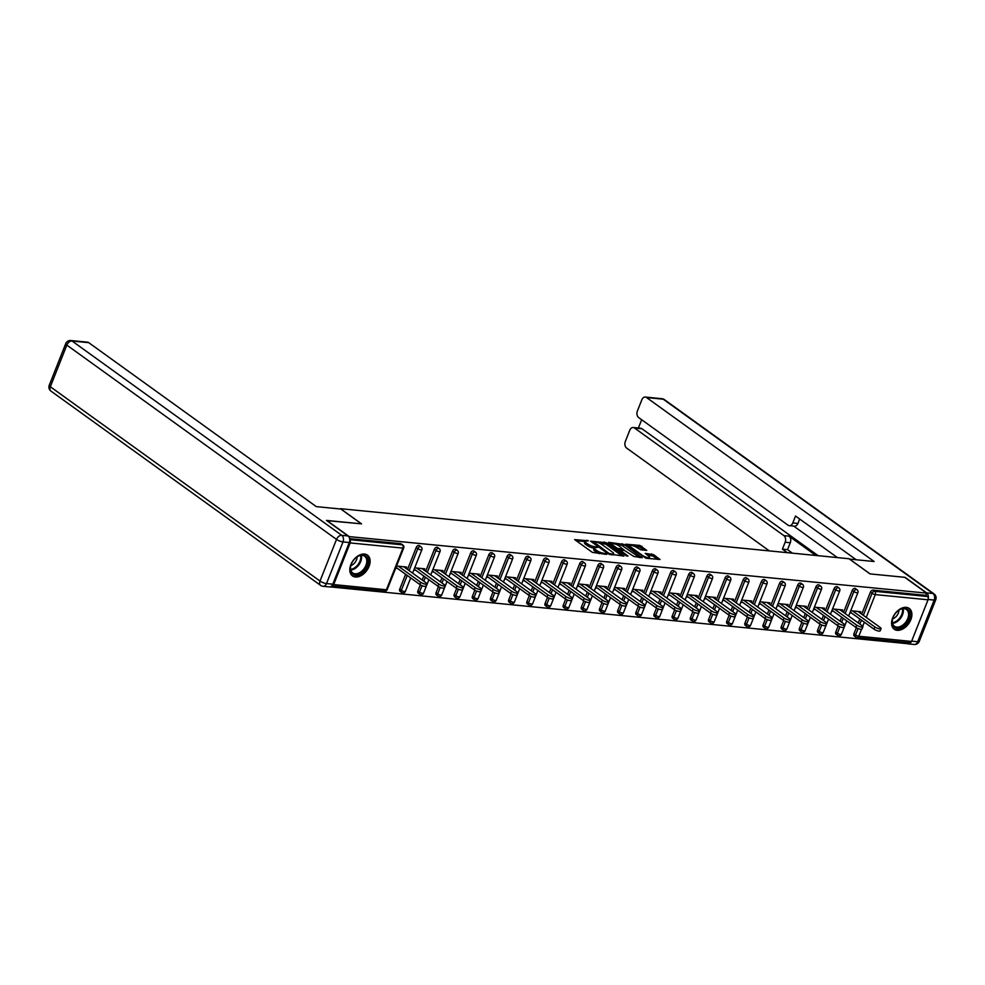 <?xml version="1.0" encoding="UTF-8"?>
<svg xmlns="http://www.w3.org/2000/svg" width="985" height="985" viewBox="0 0 985 985"><rect width="100%" height="100%" fill="white"/><g stroke="black" fill="none" stroke-linecap="round" stroke-linejoin="round"><path stroke-width="1.48" d="M588.439 540.777L574.649 539.608L592.367 552.363L606.637 554.383L603.682 553.238A5.159 1.391 21.6 0 1 596.885 550.603L595.408 549.544A5.159 1.391 21.6 0 1 594.263 548.005A5.159 1.391 21.6 0 1 595.913 547.635L597.6 547.377L594.534 546.638A5.159 1.391 21.6 0 1 587.725 544.015L586.247 542.957A5.159 1.391 21.6 0 1 585.115 541.405A5.159 1.391 21.6 0 1 586.764 541.048L588.439 540.777M906.286 607.351A12.817 8.446 125.8 0 0 893.629 615.871A12.817 8.446 125.8 0 0 894.245 629.243A12.817 8.446 125.8 0 0 897.2 630.314A12.817 8.446 125.8 0 0 909.845 621.806A12.817 8.446 125.8 0 0 909.229 608.434A12.817 8.446 125.8 0 0 906.286 607.351M364.499 554.05A12.817 8.446 125.8 0 0 351.854 562.558A12.817 8.446 125.8 0 0 352.47 575.929A12.817 8.446 125.8 0 0 355.413 577.001A12.817 8.446 125.8 0 0 368.07 568.493A12.817 8.446 125.8 0 0 367.454 555.121A12.817 8.446 125.8 0 0 364.499 554.05M646.739 550.406L639.794 545.407L625.795 544.188L645.988 558.261L659.999 559.468L653.634 554.666L645.224 553.385L648.549 556.02A4.309 1.157 21.6 0 1 649.509 557.301A4.309 1.157 21.6 0 1 646.702 557.338A4.309 1.157 21.6 0 1 642.442 555.417L630.782 547.007A4.309 1.157 21.6 0 1 629.821 545.727A4.309 1.157 21.6 0 1 632.629 545.69A4.309 1.157 21.6 0 1 636.889 547.611L640.964 549.839L646.739 550.406M326.774 520.622L361.544 523.86L340.49 508.691L848.959 558.729L870.014 573.898L904.722 577.308L926.676 593.13L348.678 536.554M326.835 520.449L348.788 536.271M606.378 542.723L590.594 541.171L608.311 553.939L623.924 556.082L606.378 542.723L605.787 544.2L598.892 542.907M608.533 542.329L624.145 544.471L642.22 557.719L633.798 556.451L624.49 550.443L620.144 550.184L627.987 556.057L626.386 555.897L608.311 542.883M331.723 585.915A2.462 1.736 -84.4 0 0 331.92 585.94A2.462 1.736 -84.4 0 0 333.656 584.573L350.155 542.92A2.462 1.736 -84.4 0 0 349.773 539.854M349.761 539.657L402.274 544.828L400.673 543.671L349.626 538.647M926.676 593.13L925.801 595.334L927.402 596.491A2.462 1.736 95.6 0 1 928.042 599.791L911.544 641.432A2.462 1.736 95.6 0 1 909.795 642.811L857.048 637.615A2.462 1.736 95.6 0 1 856.408 637.369A2.462 1.625 -54.2 0 1 855.842 637.16A2.462 1.625 -54.2 0 1 855.534 634.993L858.083 628.565M907.111 642.54L906.692 643.611L330.073 586.875M406.066 568.419L406.608 567.04L396.524 566.043M395.65 568.246L397.521 568.431M861.543 629.292L858.785 636.248A2.462 1.736 95.6 0 1 857.048 637.615A2.462 2.462 0 0 1 855.842 637.16L854.241 636.002A2.462 1.625 -54.2 0 1 853.933 633.835L856.347 627.728M858.243 622.951L859.819 618.962M861.727 614.16L870.42 592.182A2.462 1.625 -54.2 0 1 873.042 590.15L874.655 591.308L927.402 596.491M925.801 595.334L873.042 590.15M400.673 543.671A2.462 1.625 -54.2 0 1 401.24 543.88L402.84 545.025A2.462 1.625 -54.2 0 0 402.274 544.828A2.462 1.736 -84.4 0 1 402.914 548.116L350.155 542.92M852.259 590.397A2.462 1.625 -54.2 0 1 854.882 588.365A2.462 1.625 -54.2 0 1 855.448 588.574L857.048 589.719A2.462 1.625 -54.2 0 0 856.482 589.523A2.462 1.625 125.8 0 0 853.86 591.554L852.259 590.397L843.554 612.375M838.247 635.584A2.462 1.625 -54.2 0 1 837.681 635.374L836.068 634.217A2.462 1.625 -54.2 0 1 835.76 632.05L838.186 625.943M840.07 621.166L841.658 617.176M834.086 588.611A2.462 1.625 -54.2 0 1 836.708 586.567A2.462 1.625 -54.2 0 1 837.275 586.777L838.875 587.934A2.462 1.625 -54.2 0 0 838.309 587.725A2.462 1.625 125.8 0 0 835.686 589.769L834.086 588.611L825.393 610.589M820.074 633.798A2.462 1.625 -54.2 0 1 819.508 633.589L817.907 632.432A2.462 1.625 -54.2 0 1 817.599 630.265L820.012 624.145M821.909 619.38L823.485 615.391M815.925 586.826A2.462 1.625 -54.2 0 1 818.535 584.782A2.462 1.625 -54.2 0 1 819.114 584.991L820.714 586.149A2.462 1.625 -54.2 0 0 820.148 585.94A2.462 1.625 125.8 0 0 817.525 587.971L815.925 586.826L807.22 608.792M801.901 632.013A2.462 1.625 -54.2 0 1 801.334 631.804L799.734 630.646A2.462 1.625 -54.2 0 1 799.426 628.467L801.852 622.36M803.735 617.595L805.324 613.593M797.751 585.028A2.462 1.625 -54.2 0 1 800.374 582.997A2.462 1.625 -54.2 0 1 800.94 583.206L802.541 584.364A2.462 1.625 -54.2 0 0 801.975 584.154A2.462 1.625 125.8 0 0 799.352 586.186L797.751 585.028L789.047 607.006M783.74 630.215A2.462 1.625 -54.2 0 1 783.173 630.006L781.573 628.861A2.462 1.625 -54.2 0 1 781.265 626.682L783.678 620.575M785.574 615.797L787.15 611.808M779.578 583.243A2.462 1.625 -54.2 0 1 782.201 581.212A2.462 1.625 -54.2 0 1 782.767 581.421L784.38 582.578A2.462 1.625 -54.2 0 0 783.814 582.369A2.462 1.625 125.8 0 0 781.191 584.4L779.578 583.243L770.886 605.221M765.567 628.43A2.462 1.625 -54.2 0 1 765 628.221L763.4 627.063A2.462 1.625 -54.2 0 1 763.092 624.896L765.517 618.789M767.401 614.012L768.977 610.023M761.417 581.458A2.462 1.625 -54.2 0 1 764.04 579.426A2.462 1.625 -54.2 0 1 764.606 579.636L766.207 580.781A2.462 1.625 -54.2 0 0 765.64 580.584A2.462 1.625 125.8 0 0 763.018 582.615L761.417 581.458L752.712 603.436M747.406 626.645A2.462 1.625 -54.2 0 1 746.839 626.435L745.226 625.278A2.462 1.625 -54.2 0 1 744.931 623.111L747.344 617.004M749.228 612.227L750.816 608.237M743.244 579.673A2.462 1.625 -54.2 0 1 745.867 577.629A2.462 1.625 -54.2 0 1 746.433 577.838L748.034 578.995A2.462 1.625 -54.2 0 0 747.467 578.786A2.462 1.625 125.8 0 0 744.857 580.83L743.244 579.673L734.551 601.65M729.232 624.859A2.462 1.625 -54.2 0 1 728.666 624.65L727.065 623.493A2.462 1.625 -54.2 0 1 726.758 621.326L729.171 615.219M731.067 610.441L732.643 606.452M725.083 577.887A2.462 1.625 -54.2 0 1 727.706 575.843A2.462 1.625 -54.2 0 1 728.272 576.053L729.873 577.21A2.462 1.625 -54.2 0 0 729.306 577.001A2.462 1.625 125.8 0 0 726.684 579.032L725.083 577.887L716.378 599.853M711.071 623.074A2.462 1.625 -54.2 0 1 710.493 622.865L708.892 621.707A2.462 1.625 -54.2 0 1 708.584 619.528L711.01 613.421M712.894 608.656L714.482 604.655M706.91 576.09A2.462 1.625 -54.2 0 1 709.532 574.058A2.462 1.625 -54.2 0 1 710.099 574.267L711.699 575.425A2.462 1.625 -54.2 0 0 711.133 575.215A2.462 1.625 125.8 0 0 708.511 577.247L706.91 576.09L698.205 598.067M692.898 621.276A2.462 1.625 -54.2 0 1 692.332 621.067L690.731 619.922A2.462 1.625 -54.2 0 1 690.423 617.743L692.837 611.636M694.733 606.871L696.309 602.869M688.749 574.304A2.462 1.625 -54.2 0 1 691.359 572.273A2.462 1.625 -54.2 0 1 691.926 572.482L693.538 573.639A2.462 1.625 -54.2 0 0 692.972 573.43A2.462 1.625 125.8 0 0 690.35 575.462L688.749 574.304L680.044 596.282M674.725 619.491A2.462 1.625 -54.2 0 1 674.159 619.282L672.558 618.124A2.462 1.625 -54.2 0 1 672.25 615.957L674.676 609.85M676.56 605.073L678.136 601.084M670.576 572.519A2.462 1.625 -54.2 0 1 673.198 570.487A2.462 1.625 -54.2 0 1 673.765 570.697L675.365 571.842A2.462 1.625 -54.2 0 0 674.799 571.645A2.462 1.625 125.8 0 0 672.176 573.676L670.576 572.519L661.871 594.497M656.564 617.706A2.462 1.625 -54.2 0 1 655.998 617.496L654.385 616.339A2.462 1.625 -54.2 0 1 654.089 614.172L656.503 608.065M658.399 603.288L659.975 599.299M652.402 570.734A2.462 1.625 -54.2 0 1 655.025 568.69A2.462 1.625 -54.2 0 1 655.591 568.899L657.204 570.056A2.462 1.625 -54.2 0 0 656.638 569.847A2.462 1.625 125.8 0 0 654.015 571.891L652.402 570.734L643.71 592.711M638.391 615.92A2.462 1.625 -54.2 0 1 637.824 615.711L636.224 614.554A2.462 1.625 -54.2 0 1 635.916 612.387L638.329 606.28M640.225 601.503L641.801 597.513M634.241 568.948A2.462 1.625 -54.2 0 1 636.864 566.904A2.462 1.625 -54.2 0 1 637.43 567.114L639.031 568.271A2.462 1.625 -54.2 0 0 638.465 568.062A2.462 1.625 125.8 0 0 635.842 570.093L634.241 568.948L625.537 590.926M620.23 614.135A2.462 1.625 -54.2 0 1 619.663 613.926L618.051 612.769A2.462 1.625 -54.2 0 1 617.743 610.589L620.168 604.482M622.052 599.717L623.64 595.716M616.068 567.151A2.462 1.625 -54.2 0 1 618.691 565.119A2.462 1.625 -54.2 0 1 619.257 565.328L620.858 566.486A2.462 1.625 -54.2 0 0 620.291 566.277A2.462 1.625 125.8 0 0 617.681 568.308L616.068 567.151L607.376 589.129M602.057 612.338A2.462 1.625 -54.2 0 1 601.49 612.128L599.89 610.983A2.462 1.625 -54.2 0 1 599.582 608.804L601.995 602.697M603.891 597.932L605.467 593.93M597.907 565.365A2.462 1.625 -54.2 0 1 600.53 563.334A2.462 1.625 -54.2 0 1 601.096 563.543L602.697 564.7A2.462 1.625 -54.2 0 0 602.13 564.491A2.462 1.625 125.8 0 0 599.508 566.523L597.907 565.365L589.202 587.343M583.883 610.552A2.462 1.625 -54.2 0 1 583.317 610.343L581.716 609.186A2.462 1.625 -54.2 0 1 581.409 607.019L583.834 600.912M585.718 596.134L587.306 592.145M579.734 563.58A2.462 1.625 -54.2 0 1 582.357 561.548A2.462 1.625 -54.2 0 1 582.923 561.758L584.524 562.903A2.462 1.625 -54.2 0 0 583.957 562.706A2.462 1.625 125.8 0 0 581.335 564.737L579.734 563.58L571.029 585.558M565.722 608.767A2.462 1.625 -54.2 0 1 565.156 608.558L563.555 607.4A2.462 1.625 -54.2 0 1 563.248 605.233L565.661 599.126M567.557 594.349L569.133 590.36M561.561 561.795A2.462 1.625 -54.2 0 1 564.183 559.751A2.462 1.625 -54.2 0 1 564.75 559.96L566.363 561.118A2.462 1.625 -54.2 0 0 565.796 560.908A2.462 1.625 125.8 0 0 563.174 562.952L561.561 561.795L552.868 583.773M547.549 606.982A2.462 1.625 -54.2 0 1 546.983 606.772L545.382 605.615A2.462 1.625 -54.2 0 1 545.074 603.448L547.5 597.341M549.384 592.564L550.96 588.574M543.4 560.009A2.462 1.625 -54.2 0 1 546.022 557.966A2.462 1.625 -54.2 0 1 546.589 558.175L548.189 559.332A2.462 1.625 -54.2 0 0 547.623 559.123A2.462 1.625 125.8 0 0 545 561.154L543.4 560.009L534.695 581.987M529.388 605.196A2.462 1.625 -54.2 0 1 528.822 604.987L527.209 603.83A2.462 1.625 -54.2 0 1 526.913 601.65L529.327 595.543M531.211 590.778L532.799 586.777M525.227 558.212A2.462 1.625 -54.2 0 1 527.849 556.18A2.462 1.625 -54.2 0 1 528.416 556.39L530.029 557.547A2.462 1.625 -54.2 0 0 529.45 557.338A2.462 1.625 125.8 0 0 526.84 559.369L525.227 558.212L516.534 580.19M511.215 603.399A2.462 1.625 -54.2 0 1 510.649 603.202L509.048 602.044A2.462 1.625 -54.2 0 1 508.74 599.865L511.153 593.758M513.05 588.993L514.626 584.991M507.066 556.427A2.462 1.625 -54.2 0 1 509.688 554.395A2.462 1.625 -54.2 0 1 510.255 554.604L511.855 555.762A2.462 1.625 -54.2 0 0 511.289 555.552A2.462 1.625 125.8 0 0 508.666 557.584L507.066 556.427L498.361 578.404M493.054 601.613A2.462 1.625 -54.2 0 1 492.488 601.404L490.875 600.247A2.462 1.625 -54.2 0 1 490.567 598.08L492.992 591.973M494.876 587.195L496.465 583.206M488.892 554.641A2.462 1.625 -54.2 0 1 491.515 552.61A2.462 1.625 -54.2 0 1 492.081 552.819L493.682 553.964A2.462 1.625 -54.2 0 0 493.116 553.767A2.462 1.625 125.8 0 0 490.493 555.799L488.892 554.641L480.188 576.619M474.881 599.828A2.462 1.625 -54.2 0 1 474.314 599.619L472.714 598.461A2.462 1.625 -54.2 0 1 472.406 596.294L474.819 590.187M476.715 585.41L478.291 581.421M470.731 552.856A2.462 1.625 -54.2 0 1 473.342 550.812A2.462 1.625 -54.2 0 1 473.92 551.021L475.521 552.179A2.462 1.625 -54.2 0 0 474.955 551.969A2.462 1.625 125.8 0 0 472.332 554.013L470.731 552.856L462.027 574.834M456.708 598.043A2.462 1.625 -54.2 0 1 456.141 597.833L454.541 596.676A2.462 1.625 -54.2 0 1 454.233 594.509L456.658 588.402M458.542 583.625L460.13 579.636M452.558 551.071A2.462 1.625 -54.2 0 1 455.181 549.027A2.462 1.625 -54.2 0 1 455.747 549.236L457.348 550.393A2.462 1.625 -54.2 0 0 456.781 550.184A2.462 1.625 125.8 0 0 454.159 552.228L452.558 551.071L443.853 573.048M438.547 596.257A2.462 1.625 -54.2 0 1 437.98 596.048L436.38 594.891A2.462 1.625 -54.2 0 1 436.072 592.711L438.485 586.604M440.381 581.839L441.957 577.838M434.385 549.273A2.462 1.625 -54.2 0 1 437.008 547.241A2.462 1.625 -54.2 0 1 437.574 547.451L439.187 548.608A2.462 1.625 -54.2 0 0 438.62 548.399A2.462 1.625 125.8 0 0 435.998 550.43L434.385 549.273L425.692 571.251M420.373 594.46A2.462 1.625 -54.2 0 1 419.807 594.263L418.206 593.105A2.462 1.625 -54.2 0 1 417.899 590.926L420.324 584.819M422.208 580.054L423.784 576.053M416.224 547.488A2.462 1.625 -54.2 0 1 418.847 545.456A2.462 1.625 -54.2 0 1 419.413 545.665L421.014 546.823A2.462 1.625 -54.2 0 0 420.447 546.613A2.462 1.625 125.8 0 0 417.825 548.645L416.224 547.488L407.519 569.465M402.212 592.674A2.462 1.625 -54.2 0 1 401.646 592.465L400.033 591.308A2.462 1.625 -54.2 0 1 399.738 589.141L405.623 574.267M424.227 570.204L424.781 568.825L414.697 567.828M413.823 570.044L415.695 570.216M442.4 571.99L442.942 570.611L432.871 569.613M431.996 571.829L433.856 572.014M460.561 573.775L461.115 572.396L451.031 571.411M450.157 573.615L452.029 573.799M478.735 575.572L479.276 574.181L469.205 573.196M468.331 575.4L470.202 575.585M496.908 577.358L497.45 575.979L487.366 574.981M486.491 577.185L488.363 577.37M515.069 579.143L515.623 577.764L505.539 576.767M504.665 578.971L506.536 579.155M533.242 580.928L533.784 579.549L523.7 578.552M522.826 580.768L524.697 580.953M551.403 582.714L551.957 581.335L541.873 580.35M540.999 582.554L542.87 582.738M569.576 584.511L570.118 583.12L560.046 582.135M559.172 584.339L561.031 584.524M587.737 586.297L588.291 584.918L578.207 583.92M577.333 586.124L579.205 586.309M605.91 588.082L606.452 586.703L596.381 585.706M595.506 587.91L597.378 588.094M624.084 589.867L624.625 588.488L614.541 587.491M613.667 589.707L615.539 589.892M642.245 591.653L642.799 590.274L632.715 589.289M631.841 591.492L633.712 591.677M660.418 593.45L660.96 592.059L650.888 591.074M650.014 593.278L651.873 593.462M678.579 595.236L679.133 593.856L669.049 592.859M668.175 595.063L670.046 595.248M696.752 597.021L697.294 595.642L687.222 594.644M686.348 596.848L688.22 597.033M714.925 598.806L715.467 597.427L705.383 596.43M704.509 598.646L706.38 598.831M733.086 600.591L733.64 599.212L723.556 598.227M722.682 600.431L724.554 600.616M751.259 602.377L751.801 600.998L741.717 600.013M740.843 602.217L742.715 602.401M769.42 604.174L769.975 602.795L759.891 601.798M759.016 604.002L760.888 604.187M787.594 605.96L788.135 604.581L778.064 603.583M777.19 605.787L779.049 605.972M805.755 607.745L806.309 606.366L796.225 605.369M795.351 607.585L797.222 607.77M823.928 609.53L824.47 608.151L814.398 607.166M813.524 609.37L815.395 609.555M842.101 611.316L842.643 609.937L832.559 608.952M831.685 611.156L833.556 611.34M860.262 613.113L860.816 611.734L850.732 610.737M849.858 612.941L851.729 613.126M585.115 541.405L584.524 542.883A5.159 1.391 21.6 0 0 585.669 544.422L586.247 542.957M594.214 548.14L593.955 548.116A5.159 1.391 21.6 0 1 587.146 545.481L585.669 544.422M594.263 548.005L593.684 549.482A5.159 1.391 21.6 0 0 594.817 551.021L595.408 549.544M599.262 553.656A5.159 1.391 21.6 0 1 596.294 552.08L594.817 551.021M585.053 541.541L576.126 540.667M622.027 555.897L605.787 544.2M592.822 542.304L592.071 542.242M593.389 541.688L608.828 553.311L611.981 554.05A5.159 1.391 21.6 0 0 613.63 553.681A5.159 1.391 21.6 0 0 612.485 552.142L601.86 544.483A5.159 1.391 21.6 0 0 595.051 541.861L593.389 541.688M609.85 543.991L612.017 544.2M616.93 544.68L621.437 545.124L622.027 543.658M639.807 557.645L621.437 545.124M619.171 545.899A4.309 1.157 21.6 0 0 614.911 543.979A4.309 1.157 21.6 0 0 612.091 544.015A4.309 1.157 21.6 0 0 613.052 545.296L617.152 548.251L623.111 549.458L619.171 545.899M619.959 550.677L618.999 550.578M657.586 559.394L653.055 556.131L647.046 554.937M644.843 550.221L639.216 546.872L634.746 546.441M629.735 545.949L627.63 545.739M419.782 584.474L420.657 582.258A3.78 1.022 21.6 0 0 424.387 583.945A3.78 1.022 21.6 0 0 426.85 583.92L425.976 586.124A3.78 1.022 -158.4 0 1 423.513 586.149A3.78 1.022 -158.4 0 1 419.782 584.474L396.019 567.348M426.85 583.92A3.78 1.022 21.6 0 0 426.012 582.788L403.752 566.757M420.657 582.258L398.396 566.227M437.943 586.26L438.817 584.056A3.78 1.022 21.6 0 0 442.548 585.73A3.78 1.022 21.6 0 0 445.011 585.706L444.137 587.91A3.78 1.022 -158.4 0 1 441.674 587.946A3.78 1.022 -158.4 0 1 437.943 586.26L414.18 569.133M445.011 585.706A3.78 1.022 21.6 0 0 444.173 584.573L421.925 568.542M438.817 584.056L416.569 568.013M456.117 588.045L456.991 585.841A3.78 1.022 21.6 0 0 460.721 587.516A3.78 1.022 21.6 0 0 463.184 587.491L462.31 589.695A3.78 1.022 -158.4 0 1 459.847 589.732A3.78 1.022 -158.4 0 1 456.117 588.045L432.353 570.918M463.184 587.491A3.78 1.022 21.6 0 0 462.347 586.37L440.086 570.327M456.991 585.841L434.73 569.798M474.29 589.83L475.164 587.626A3.78 1.022 21.6 0 0 478.895 589.313A3.78 1.022 21.6 0 0 481.357 589.276L480.483 591.492A3.78 1.022 -158.4 0 1 478.02 591.517A3.78 1.022 -158.4 0 1 474.29 589.83L450.514 572.704M481.357 589.276A3.78 1.022 21.6 0 0 480.52 588.156L458.259 572.113M475.164 587.626L452.903 571.596M492.451 591.616L493.325 589.412A3.78 1.022 21.6 0 0 497.056 591.098A3.78 1.022 21.6 0 0 499.518 591.074L498.644 593.278A3.78 1.022 -158.4 0 1 496.181 593.302A3.78 1.022 -158.4 0 1 492.451 591.616L468.688 574.501M499.518 591.074A3.78 1.022 21.6 0 0 498.681 589.941L476.432 573.91M493.325 589.412L471.076 573.381M510.624 593.413L511.498 591.197A3.78 1.022 21.6 0 0 515.229 592.884A3.78 1.022 21.6 0 0 517.691 592.859L516.817 595.063A3.78 1.022 -158.4 0 1 514.355 595.088A3.78 1.022 -158.4 0 1 510.624 593.413L486.849 576.287M517.691 592.859A3.78 1.022 21.6 0 0 516.854 591.726L494.593 575.696M511.498 591.197L489.237 575.166M358.626 555.959A11.094 7.314 -54.2 0 1 367.934 560.65A11.094 7.314 -54.2 0 1 359.685 573.935A11.094 7.314 -54.2 0 1 350.832 565.525A11.094 7.314 -54.2 0 1 357.062 556.87A11.094 7.314 -54.2 0 1 358.626 555.959M350.894 565.316A10.269 6.772 125.8 0 0 352.655 572.913A10.269 6.772 125.8 0 0 359.143 572.913A10.269 6.772 125.8 0 0 366.198 564.577A10.269 6.772 125.8 0 0 364.659 556.254A10.269 6.772 125.8 0 0 358.171 556.266A10.269 6.772 125.8 0 0 356.89 556.993M350.82 565.587A7.314 4.826 125.8 0 0 351.682 565.242A7.314 4.826 125.8 0 0 357.136 556.845M351.731 575.302A12.731 8.397 125.8 0 0 359.759 575.265A12.731 8.397 125.8 0 0 368.501 564.959A12.731 8.397 125.8 0 0 366.629 554.629M900.413 609.272A11.094 7.314 -54.2 0 1 909.709 613.963A11.094 7.314 -54.2 0 1 901.46 627.248A11.094 7.314 -54.2 0 1 892.619 618.839A11.094 7.314 -54.2 0 1 898.849 610.183A11.094 7.314 -54.2 0 1 900.413 609.272M892.681 618.629A10.269 6.772 125.8 0 0 894.429 626.226A10.269 6.772 125.8 0 0 900.918 626.226A10.269 6.772 125.8 0 0 907.985 617.89A10.269 6.772 125.8 0 0 906.446 609.567A10.269 6.772 125.8 0 0 899.945 609.567A10.269 6.772 125.8 0 0 898.677 610.306M892.607 618.9A7.314 4.826 125.8 0 0 893.469 618.555A7.314 4.826 125.8 0 0 898.911 610.146M893.518 628.615A12.731 8.397 125.8 0 0 901.534 628.578A12.731 8.397 125.8 0 0 910.288 618.272A12.731 8.397 125.8 0 0 908.404 607.942M340.872 509.048L316.296 506.622L88.724 342.657L72.077 341.019L341.758 535.323L348.037 535.951L326.491 520.412L361.421 523.848L340.872 509.048M332.807 584.179L349.306 542.526L343.014 541.91L326.515 583.563L332.807 584.179A4.925 3.46 95.6 0 1 329.322 586.912L323.031 586.297A4.925 3.46 -84.4 0 0 326.515 583.563A4.925 1.33 21.6 0 1 320.014 581.052L336.513 539.398L66.832 345.095L50.346 386.748L320.014 581.052A4.925 3.251 125.8 0 0 320.63 585.398A4.925 4.925 0 0 0 323.031 586.297M49.25 385.27A4.925 4.925 0 0 0 50.949 391.094A4.925 3.251 125.8 0 1 50.346 386.748A4.925 1.33 -158.4 0 1 49.25 385.27L65.736 343.617A4.925 1.33 21.6 0 0 66.832 345.095A4.925 3.251 125.8 0 1 72.077 341.019A4.925 3.46 -84.4 0 0 70.809 340.527L87.456 342.164A4.925 3.46 95.6 0 1 88.724 342.657M348.037 535.951A4.925 3.46 95.6 0 1 349.306 542.526M928.252 598.154A4.925 3.46 -84.4 0 0 926.626 592.884L905.067 577.345L870.137 573.91L849.562 559.16M849.575 559.098L874.151 561.524L646.579 397.558A4.925 3.46 -84.4 0 0 645.31 397.066A4.925 3.46 -84.4 0 0 641.826 399.799L637.393 410.991A4.925 3.46 -84.4 0 0 638.662 417.566L788.037 525.19A4.925 3.46 -84.4 0 0 789.293 525.682A4.925 3.46 -84.4 0 0 792.79 522.949L797.912 523.454A4.925 3.46 95.6 0 1 794.427 526.187L789.293 525.682M856.211 559.751L795.523 516.029L792.79 522.949M633.257 427.527L640.706 428.266A4.925 3.46 95.6 0 1 641.974 428.758L634.512 428.019A4.925 3.46 -84.4 0 0 633.257 427.527A4.925 3.46 -84.4 0 0 629.76 430.273L625.34 441.452A4.925 3.46 -84.4 0 0 626.595 448.04L769.359 550.898M641.678 419.745L638.391 428.032M785.156 542.23A4.925 3.46 -84.4 0 0 783.9 535.643L789.022 536.148A4.925 3.46 95.6 0 1 790.278 542.735L785.156 542.23L782.41 549.15L787.298 552.659M634.512 428.019L783.9 535.643M906.754 643.439A4.925 3.46 -84.4 0 0 907.899 643.845A4.925 3.46 -84.4 0 0 910.436 642.7M837.422 557.596L793.75 526.125M789.022 536.148L815.839 555.466M641.974 428.758L818.166 555.7M790.278 542.735L787.544 549.655L792.42 553.164M787.544 549.655L782.41 549.15M799.672 519.009L797.912 523.454M528.785 595.199L529.659 592.995A3.78 1.022 21.6 0 0 533.39 594.669A3.78 1.022 21.6 0 0 535.852 594.644L534.978 596.848A3.78 1.022 -158.4 0 1 532.516 596.885A3.78 1.022 -158.4 0 1 528.785 595.199L505.022 578.072M535.852 594.644A3.78 1.022 21.6 0 0 535.015 593.512L512.766 577.481M529.659 592.995L507.41 576.951M546.958 596.984L547.832 594.78A3.78 1.022 21.6 0 0 551.563 596.454A3.78 1.022 21.6 0 0 554.026 596.43L553.151 598.634A3.78 1.022 -158.4 0 1 550.689 598.671A3.78 1.022 -158.4 0 1 546.958 596.984L523.195 579.857M554.026 596.43A3.78 1.022 21.6 0 0 553.188 595.309L530.927 579.266M547.832 594.78L525.571 578.737M565.119 598.769L565.993 596.565A3.78 1.022 21.6 0 0 569.724 598.252A3.78 1.022 21.6 0 0 572.187 598.215L571.312 600.431A3.78 1.022 -158.4 0 1 568.85 600.456A3.78 1.022 -158.4 0 1 565.119 598.769L541.356 581.642M572.187 598.215A3.78 1.022 21.6 0 0 571.362 597.095L549.101 581.052M565.993 596.565L543.745 580.534M583.292 600.554L584.167 598.351A3.78 1.022 21.6 0 0 587.897 600.037A3.78 1.022 21.6 0 0 590.36 600.013L589.486 602.217A3.78 1.022 -158.4 0 1 587.023 602.241A3.78 1.022 -158.4 0 1 583.292 600.554L559.529 583.44M590.36 600.013A3.78 1.022 21.6 0 0 589.523 598.88L567.274 582.849M584.167 598.351L561.906 582.32M601.466 602.352L602.34 600.136A3.78 1.022 21.6 0 0 606.071 601.823A3.78 1.022 21.6 0 0 608.533 601.798L607.659 604.002A3.78 1.022 -158.4 0 1 605.196 604.027A3.78 1.022 -158.4 0 1 601.466 602.352L577.69 585.225M608.533 601.798A3.78 1.022 21.6 0 0 607.696 600.665L585.435 584.634M602.34 600.136L580.079 584.105M619.627 604.137L620.501 601.933A3.78 1.022 21.6 0 0 624.231 603.608A3.78 1.022 21.6 0 0 626.694 603.583L625.82 605.787A3.78 1.022 -158.4 0 1 623.357 605.824A3.78 1.022 -158.4 0 1 619.627 604.137L595.863 587.011M626.694 603.583A3.78 1.022 21.6 0 0 625.857 602.451L603.608 586.42M620.501 601.933L598.252 585.89M637.8 605.923L638.674 603.719A3.78 1.022 21.6 0 0 642.405 605.393A3.78 1.022 21.6 0 0 644.867 605.369L643.993 607.573A3.78 1.022 -158.4 0 1 641.53 607.61A3.78 1.022 -158.4 0 1 637.8 605.923L614.024 588.796M644.867 605.369A3.78 1.022 21.6 0 0 644.03 604.248L621.769 588.205M638.674 603.719L616.413 587.676M655.961 607.708L656.835 605.504A3.78 1.022 21.6 0 0 660.566 607.191A3.78 1.022 21.6 0 0 663.028 607.154L662.154 609.37A3.78 1.022 -158.4 0 1 659.691 609.395A3.78 1.022 -158.4 0 1 655.961 607.708L632.198 590.581M663.028 607.154A3.78 1.022 21.6 0 0 662.191 606.034L639.942 589.99M656.835 605.504L634.586 589.473M674.134 609.493L675.008 607.289A3.78 1.022 21.6 0 0 678.739 608.976A3.78 1.022 21.6 0 0 681.201 608.952L680.327 611.156A3.78 1.022 -158.4 0 1 677.865 611.18A3.78 1.022 -158.4 0 1 674.134 609.493L650.371 592.379M681.201 608.952A3.78 1.022 21.6 0 0 680.364 607.819L658.103 591.788M675.008 607.289L652.747 591.259M692.307 611.291L693.181 609.075A3.78 1.022 21.6 0 0 696.912 610.762A3.78 1.022 21.6 0 0 699.375 610.737L698.5 612.941A3.78 1.022 -158.4 0 1 696.038 612.965A3.78 1.022 -158.4 0 1 692.307 611.291L668.532 594.164M699.375 610.737A3.78 1.022 21.6 0 0 698.537 609.604L676.276 593.573M693.181 609.075L670.92 593.044M710.468 613.076L711.342 610.86A3.78 1.022 21.6 0 0 715.073 612.547A3.78 1.022 21.6 0 0 717.536 612.522L716.661 614.726A3.78 1.022 -158.4 0 1 714.199 614.763A3.78 1.022 -158.4 0 1 710.468 613.076L686.705 595.95M717.536 612.522A3.78 1.022 21.6 0 0 716.698 611.389L694.45 595.359M711.342 610.86L689.081 594.829M728.641 614.862L729.516 612.658A3.78 1.022 21.6 0 0 733.246 614.332A3.78 1.022 21.6 0 0 735.709 614.308L734.835 616.511A3.78 1.022 -158.4 0 1 732.372 616.548A3.78 1.022 -158.4 0 1 728.641 614.862L704.866 597.735M735.709 614.308A3.78 1.022 21.6 0 0 734.872 613.187L712.611 597.144M729.516 612.658L707.255 596.615M746.802 616.647L747.677 614.443A3.78 1.022 21.6 0 0 751.407 616.13A3.78 1.022 21.6 0 0 753.87 616.093L752.996 618.309A3.78 1.022 -158.4 0 1 750.533 618.334A3.78 1.022 -158.4 0 1 746.802 616.647L723.039 599.52M753.87 616.093A3.78 1.022 21.6 0 0 753.033 614.972L730.784 598.929M747.677 614.443L725.428 598.412M764.976 618.432L765.85 616.228A3.78 1.022 21.6 0 0 769.58 617.915A3.78 1.022 21.6 0 0 772.043 617.89L771.169 620.094A3.78 1.022 -158.4 0 1 768.706 620.119A3.78 1.022 -158.4 0 1 764.976 618.432L741.212 601.318M772.043 617.89A3.78 1.022 21.6 0 0 771.206 616.758L748.945 600.727M765.85 616.228L743.589 600.197M783.137 620.23L784.011 618.014A3.78 1.022 21.6 0 0 787.741 619.7A3.78 1.022 21.6 0 0 790.204 619.676L789.33 621.88A3.78 1.022 -158.4 0 1 786.867 621.904A3.78 1.022 -158.4 0 1 783.137 620.23L759.373 603.103M790.204 619.676A3.78 1.022 21.6 0 0 789.379 618.543L767.118 602.512M784.011 618.014L761.762 601.983M801.31 622.015L802.184 619.799A3.78 1.022 21.6 0 0 805.915 621.486A3.78 1.022 21.6 0 0 808.377 621.461L807.503 623.665A3.78 1.022 -158.4 0 1 805.041 623.702A3.78 1.022 -158.4 0 1 801.31 622.015L777.547 604.888M808.377 621.461A3.78 1.022 21.6 0 0 807.54 620.328L785.291 604.298M802.184 619.799L779.923 603.768M819.483 623.8L820.357 621.597A3.78 1.022 21.6 0 0 824.088 623.271A3.78 1.022 21.6 0 0 826.55 623.246L825.676 625.45A3.78 1.022 -158.4 0 1 823.214 625.487A3.78 1.022 -158.4 0 1 819.483 623.8L795.708 606.674M826.55 623.246A3.78 1.022 21.6 0 0 825.713 622.114L803.452 606.083M820.357 621.597L798.096 605.553M837.644 625.586L838.518 623.382A3.78 1.022 21.6 0 0 842.249 625.069A3.78 1.022 21.6 0 0 844.711 625.032L843.837 627.248A3.78 1.022 -158.4 0 1 841.375 627.273A3.78 1.022 -158.4 0 1 837.644 625.586L813.881 608.459M844.711 625.032A3.78 1.022 21.6 0 0 843.874 623.911L821.625 607.868M838.518 623.382L816.269 607.351M855.817 627.371L856.691 625.167A3.78 1.022 21.6 0 0 860.422 626.854A3.78 1.022 21.6 0 0 862.885 626.817L862.01 629.033A3.78 1.022 -158.4 0 1 859.548 629.058A3.78 1.022 -158.4 0 1 855.817 627.371L832.042 610.257M862.885 626.817A3.78 1.022 21.6 0 0 862.047 625.697L839.786 609.666M856.691 625.167L834.43 609.136M873.978 629.169L874.852 626.952A3.78 1.022 21.6 0 0 878.583 628.639A3.78 1.022 21.6 0 0 881.046 628.615L880.171 630.819A3.78 1.022 -158.4 0 1 877.709 630.843A3.78 1.022 -158.4 0 1 873.978 629.169L850.215 612.042M881.046 628.615A3.78 1.022 21.6 0 0 880.208 627.482L857.96 611.451M874.852 626.952L852.604 610.922M586.629 541.036L586.962 540.199M604.938 554.223L605.258 553.398M595.777 547.623L596.11 546.798M333.656 584.573L386.415 589.769L402.914 548.116A2.462 0.665 21.6 0 0 403.702 547.943A2.462 2.462 0 0 0 402.84 545.025M331.92 585.94L384.667 591.135A2.462 1.736 -84.4 0 0 386.415 589.769A2.462 0.665 21.6 0 0 387.204 589.584L403.702 547.943M928.042 599.791L875.283 594.595L866.246 617.423M864.337 622.212L862.725 626.312M853.933 633.835L855.534 634.993A2.462 0.665 -158.4 0 0 858.785 636.248L911.544 641.432M863.328 615.317L872.033 593.339A2.462 1.625 125.8 0 1 874.655 591.308A2.462 1.736 95.6 0 1 875.283 594.595A2.462 0.665 -158.4 0 1 872.033 593.339L870.42 592.182M399.738 589.141L401.338 590.298L407.224 575.425M409.12 570.623L417.825 548.645A2.462 0.665 -158.4 0 0 421.075 549.901A2.462 0.665 21.6 0 0 421.863 549.729A2.462 2.462 0 0 0 421.014 546.823M405.377 591.382A2.462 0.665 21.6 0 1 404.589 591.554A2.462 0.665 -158.4 0 1 401.338 590.298A2.462 1.625 -54.2 0 0 401.646 592.465A2.462 2.462 0 0 0 405.377 591.382L410.696 577.924M417.899 590.926L419.499 592.083L422.048 585.669M423.809 581.199L425.397 577.21M427.293 572.408L435.998 550.43A2.462 0.665 -158.4 0 0 439.248 551.686A2.462 0.665 21.6 0 0 440.036 551.514A2.462 2.462 0 0 0 439.187 548.608M436.072 592.711L437.672 593.869L440.209 587.454M441.982 582.997L443.558 578.995M445.466 574.193L454.159 552.228A2.462 0.665 -158.4 0 0 457.409 553.471A2.462 0.665 21.6 0 0 458.197 553.299A2.462 2.462 0 0 0 457.348 550.393M454.233 594.509L455.846 595.666L458.382 589.239M460.143 584.782L461.731 580.781M463.627 575.991L472.332 554.013A2.462 0.665 -158.4 0 0 475.583 555.269A2.462 0.665 21.6 0 0 476.371 555.084A2.462 2.462 0 0 0 475.521 552.179M472.406 596.294L474.007 597.452L476.555 591.025M478.316 586.567L479.892 582.578M481.8 577.776L490.493 555.799A2.462 0.665 -158.4 0 0 493.744 557.054A2.462 0.665 21.6 0 0 494.532 556.882A2.462 2.462 0 0 0 493.682 553.964M490.567 598.08L492.18 599.237L494.716 592.81M496.489 588.353L498.065 584.364M499.961 579.562L508.666 557.584A2.462 0.665 -158.4 0 0 511.917 558.84A2.462 0.665 21.6 0 0 512.705 558.667A2.462 2.462 0 0 0 511.855 555.762M508.74 599.865L510.341 601.022L512.889 594.608M514.65 590.138L516.238 586.149M518.135 581.347L526.84 559.369A2.462 0.665 -158.4 0 0 530.09 560.625A2.462 0.665 21.6 0 0 530.878 560.453A2.462 2.462 0 0 0 530.029 557.547M526.913 601.65L528.514 602.808L531.05 596.393M532.823 591.936L534.399 587.934M536.308 583.132L545 561.154A2.462 0.665 -158.4 0 0 548.251 562.41A2.462 0.665 21.6 0 0 549.039 562.238A2.462 2.462 0 0 0 548.189 559.332M545.074 603.448L546.675 604.593L549.224 598.178M550.984 593.721L552.573 589.719M554.469 584.93L563.174 562.952A2.462 0.665 -158.4 0 0 566.424 564.208A2.462 0.665 21.6 0 0 567.212 564.023A2.462 2.462 0 0 0 566.363 561.118M563.248 605.233L564.848 606.391L567.397 599.963M569.158 595.506L570.734 591.517M572.642 586.715L581.335 564.737A2.462 0.665 -158.4 0 0 584.585 565.993A2.462 0.665 21.6 0 0 585.373 565.821A2.462 2.462 0 0 0 584.524 562.903M581.409 607.019L583.021 608.176L585.558 601.749M587.319 597.292L588.907 593.302M590.803 588.501L599.508 566.523A2.462 0.665 -158.4 0 0 602.758 567.779A2.462 0.665 21.6 0 0 603.546 567.606A2.462 2.462 0 0 0 602.697 564.7M599.582 608.804L601.182 609.961L603.731 603.546M605.492 599.077L607.068 595.088M608.976 590.286L617.681 568.308A2.462 0.665 -158.4 0 0 620.932 569.564A2.462 0.665 21.6 0 0 621.72 569.392A2.462 2.462 0 0 0 620.858 566.486M617.743 610.589L619.356 611.747L621.892 605.332M623.665 600.875L625.241 596.873M627.137 592.071L635.842 570.093A2.462 0.665 -158.4 0 0 639.093 571.349A2.462 0.665 21.6 0 0 639.881 571.177A2.462 2.462 0 0 0 639.031 568.271M635.916 612.387L637.517 613.532L640.065 607.117M641.826 602.66L643.414 598.658M645.31 593.869L654.015 571.891A2.462 0.665 -158.4 0 0 657.266 573.147A2.462 0.665 21.6 0 0 658.054 572.962A2.462 2.462 0 0 0 657.204 570.056M654.089 614.172L655.69 615.329L658.226 608.902M659.999 604.445L661.575 600.456M663.484 595.654L672.176 573.676A2.462 0.665 -158.4 0 0 675.427 574.932A2.462 0.665 21.6 0 0 676.215 574.76A2.462 2.462 0 0 0 675.365 571.842M672.25 615.957L673.851 617.115L676.399 610.688M678.16 606.231L679.749 602.241M681.645 597.439L690.35 575.462A2.462 0.665 -158.4 0 0 693.6 576.717A2.462 0.665 21.6 0 0 694.388 576.545A2.462 2.462 0 0 0 693.538 573.639M690.423 617.743L692.024 618.9L694.573 612.485M696.333 608.016L697.909 604.027M699.818 599.225L708.511 577.247A2.462 0.665 -158.4 0 0 711.761 578.503A2.462 0.665 21.6 0 0 712.549 578.33A2.462 2.462 0 0 0 711.699 575.425M708.584 619.528L710.197 620.685L712.734 614.271M714.507 609.813L716.083 605.812M717.979 601.01L726.684 579.032A2.462 0.665 -158.4 0 0 729.934 580.288A2.462 0.665 21.6 0 0 730.722 580.116A2.462 2.462 0 0 0 729.873 577.21M726.758 621.326L728.358 622.471L730.907 616.056M732.668 611.599L734.256 607.597M736.152 602.808L744.857 580.83A2.462 0.665 -158.4 0 0 748.107 582.086A2.462 0.665 21.6 0 0 748.895 581.901A2.462 2.462 0 0 0 748.034 578.995M744.931 623.111L746.532 624.268L749.068 617.841M750.841 613.384L752.417 609.395M754.313 604.593L763.018 582.615A2.462 0.665 -158.4 0 0 766.268 583.871A2.462 0.665 21.6 0 0 767.056 583.699A2.462 2.462 0 0 0 766.207 580.781M763.092 624.896L764.692 626.054L767.241 619.627M769.002 615.169L770.59 611.18M772.486 606.378L781.191 584.4A2.462 0.665 -158.4 0 0 784.442 585.656A2.462 0.665 21.6 0 0 785.23 585.484A2.462 2.462 0 0 0 784.38 582.578M781.265 626.682L782.866 627.839L785.402 621.424M787.175 616.955L788.751 612.965M790.659 608.164L799.352 586.186A2.462 0.665 -158.4 0 0 802.603 587.442A2.462 0.665 21.6 0 0 803.391 587.269A2.462 2.462 0 0 0 802.541 584.364M799.426 628.467L801.039 629.624L803.575 623.21M805.336 618.752L806.924 614.751M808.82 609.949L817.525 587.971A2.462 0.665 -158.4 0 0 820.776 589.227A2.462 0.665 21.6 0 0 821.564 589.055A2.462 2.462 0 0 0 820.714 586.149M817.599 630.265L819.2 631.41L821.749 624.995M823.509 620.538L825.085 616.536M826.994 611.747L835.686 589.769A2.462 0.665 -158.4 0 0 838.937 591.025A2.462 0.665 21.6 0 0 839.737 590.84A2.462 2.462 0 0 0 838.875 587.934M835.76 632.05L837.373 633.207L839.909 626.78M841.683 622.323L843.258 618.334M845.155 613.532L853.86 591.554A2.462 0.665 -158.4 0 0 857.11 592.81A2.462 0.665 21.6 0 0 857.898 592.638A2.462 2.462 0 0 0 857.048 589.719M859.843 624.108L861.432 620.119M423.538 593.167A2.462 0.665 21.6 0 1 422.75 593.339A2.462 0.665 -158.4 0 1 419.499 592.083A2.462 1.625 -54.2 0 0 419.807 594.263A2.462 2.462 0 0 0 423.538 593.167L428.869 579.709M441.711 594.952A2.462 0.665 21.6 0 1 440.923 595.125A2.462 0.665 -158.4 0 1 437.672 593.869A2.462 1.625 -54.2 0 0 437.98 596.048A2.462 2.462 0 0 0 441.711 594.952L447.03 581.507M459.884 596.738A2.462 0.665 21.6 0 1 459.096 596.91A2.462 0.665 -158.4 0 1 455.846 595.666A2.462 1.625 -54.2 0 0 456.141 597.833A2.462 2.462 0 0 0 459.884 596.738L465.203 583.292M478.045 598.523A2.462 0.665 21.6 0 1 477.257 598.708A2.462 0.665 -158.4 0 1 474.007 597.452A2.462 1.625 -54.2 0 0 474.314 599.619A2.462 2.462 0 0 0 478.045 598.523L483.376 585.078M496.218 600.321A2.462 0.665 21.6 0 1 495.43 600.493A2.462 0.665 -158.4 0 1 492.18 599.237A2.462 1.625 -54.2 0 0 492.488 601.404A2.462 2.462 0 0 0 496.218 600.321L501.537 586.863M514.379 602.106A2.462 0.665 21.6 0 1 513.591 602.278A2.462 0.665 -158.4 0 1 510.341 601.022A2.462 1.625 -54.2 0 0 510.649 603.202A2.462 2.462 0 0 0 514.379 602.106L519.711 588.648M532.553 603.891A2.462 0.665 21.6 0 1 531.765 604.064A2.462 0.665 -158.4 0 1 528.514 602.808A2.462 1.625 -54.2 0 0 528.822 604.987A2.462 2.462 0 0 0 532.553 603.891L537.872 590.446M550.713 605.677A2.462 0.665 21.6 0 1 549.925 605.849A2.462 0.665 -158.4 0 1 546.675 604.593A2.462 1.625 -54.2 0 0 546.983 606.772A2.462 2.462 0 0 0 550.713 605.677L556.045 592.231M568.887 607.462A2.462 0.665 21.6 0 1 568.099 607.646A2.462 0.665 -158.4 0 1 564.848 606.391A2.462 1.625 -54.2 0 0 565.156 608.558A2.462 2.462 0 0 0 568.887 607.462L574.218 594.017M587.06 609.259A2.462 0.665 21.6 0 1 586.272 609.432A2.462 0.665 -158.4 0 1 583.021 608.176A2.462 1.625 -54.2 0 0 583.317 610.343A2.462 2.462 0 0 0 587.06 609.259L592.379 595.802M605.221 611.045A2.462 0.665 21.6 0 1 604.433 611.217A2.462 0.665 -158.4 0 1 601.182 609.961A2.462 1.625 -54.2 0 0 601.49 612.128A2.462 2.462 0 0 0 605.221 611.045L610.552 597.587M623.394 612.83A2.462 0.665 21.6 0 1 622.606 613.002A2.462 0.665 -158.4 0 1 619.356 611.747A2.462 1.625 -54.2 0 0 619.663 613.926A2.462 2.462 0 0 0 623.394 612.83L628.713 599.385M641.555 614.615A2.462 0.665 21.6 0 1 640.767 614.788A2.462 0.665 -158.4 0 1 637.517 613.532A2.462 1.625 -54.2 0 0 637.824 615.711A2.462 2.462 0 0 0 641.555 614.615L646.886 601.17M659.728 616.401A2.462 0.665 21.6 0 1 658.94 616.585A2.462 0.665 -158.4 0 1 655.69 615.329A2.462 1.625 -54.2 0 0 655.998 617.496A2.462 2.462 0 0 0 659.728 616.401L665.047 602.955M677.902 618.198A2.462 0.665 21.6 0 1 677.114 618.371A2.462 0.665 -158.4 0 1 673.851 617.115A2.462 1.625 -54.2 0 0 674.159 619.282A2.462 2.462 0 0 0 677.902 618.198L683.221 604.741M696.063 619.984A2.462 0.665 21.6 0 1 695.275 620.156A2.462 0.665 -158.4 0 1 692.024 618.9A2.462 1.625 -54.2 0 0 692.332 621.067A2.462 2.462 0 0 0 696.063 619.984L701.394 606.526M714.236 621.769A2.462 0.665 21.6 0 1 713.448 621.941A2.462 0.665 -158.4 0 1 710.197 620.685A2.462 1.625 -54.2 0 0 710.493 622.865A2.462 2.462 0 0 0 714.236 621.769L719.555 608.324M732.397 623.554A2.462 0.665 21.6 0 1 731.609 623.727A2.462 0.665 -158.4 0 1 728.358 622.471A2.462 1.625 -54.2 0 0 728.666 624.65A2.462 2.462 0 0 0 732.397 623.554L737.728 610.109M750.57 625.34A2.462 0.665 21.6 0 1 749.782 625.524A2.462 0.665 -158.4 0 1 746.532 624.268A2.462 1.625 -54.2 0 0 746.839 626.435A2.462 2.462 0 0 0 750.57 625.34L755.889 611.894M768.731 627.137A2.462 0.665 21.6 0 1 767.943 627.31A2.462 0.665 -158.4 0 1 764.692 626.054A2.462 1.625 -54.2 0 0 765 628.221A2.462 2.462 0 0 0 768.731 627.137L774.062 613.68M786.904 628.923A2.462 0.665 21.6 0 1 786.116 629.095A2.462 0.665 -158.4 0 1 782.866 627.839A2.462 1.625 -54.2 0 0 783.173 630.006A2.462 2.462 0 0 0 786.904 628.923L792.223 615.465M805.077 630.708A2.462 0.665 21.6 0 1 804.289 630.88A2.462 0.665 -158.4 0 1 801.039 629.624A2.462 1.625 -54.2 0 0 801.334 631.804A2.462 2.462 0 0 0 805.077 630.708L810.396 617.263M823.238 632.493A2.462 0.665 21.6 0 1 822.45 632.666A2.462 0.665 -158.4 0 1 819.2 631.41A2.462 1.625 -54.2 0 0 819.508 633.589A2.462 2.462 0 0 0 823.238 632.493L828.57 619.048M841.412 634.278A2.462 0.665 21.6 0 1 840.624 634.463A2.462 0.665 -158.4 0 1 837.373 633.207A2.462 1.625 -54.2 0 0 837.681 635.374A2.462 2.462 0 0 0 841.412 634.278L846.731 620.833M587.146 545.481L587.725 544.015M593.955 548.116L594.534 546.638M596.294 552.08L596.885 550.603M603.362 554.062L603.682 553.238M603.67 543.375L604.248 541.91M592.97 542.883L593.278 542.107M608.521 554.075L608.828 553.311M609.998 554.678L610.318 553.89M611.648 554.875L611.981 554.05M623.567 545.949L624.145 544.471M620.193 551.44L620.501 550.664M612.744 546.072L613.052 545.296M616.856 549.027L617.152 548.251M618.765 550.406L619.282 549.076M622.791 550.283L623.111 549.458M630.474 547.783L630.782 547.007M642.134 556.193L642.442 555.417M650.925 555.318L651.504 553.841M653.055 556.131L653.634 554.666M639.216 546.872L639.794 545.407M641.346 547.697L641.924 546.219M361.323 555.368A10.269 6.772 -54.2 0 1 353.923 569.145A10.269 6.772 -54.2 0 1 350.758 570.032M350.611 569.355A9.936 6.55 125.8 0 0 353.406 568.517A9.936 6.55 125.8 0 0 360.633 555.454M903.11 608.681A10.269 6.772 -54.2 0 1 895.697 622.458A10.269 6.772 -54.2 0 1 892.545 623.345M892.398 622.668A9.936 6.55 125.8 0 0 895.18 621.831A9.936 6.55 125.8 0 0 902.42 608.767M341.758 535.323A4.925 3.251 125.8 0 0 336.513 539.398A4.925 1.33 -158.4 0 0 343.014 541.91A4.925 3.46 -84.4 0 0 341.758 535.323M911.667 641.136L917.688 641.728L934.174 600.074L928.141 599.483M926.626 592.884L932.918 593.499L663.237 399.196L646.579 397.558M661.969 398.703A4.925 3.46 95.6 0 1 663.237 399.196A4.925 3.251 125.8 0 1 664.37 399.602A4.925 4.925 0 0 0 661.969 398.703L645.31 397.066M932.918 593.499A4.925 3.46 95.6 0 1 934.174 600.074A4.925 1.33 -158.4 0 0 935.75 599.73A4.925 4.925 0 0 0 934.051 593.906A4.925 3.251 125.8 0 0 932.918 593.499M917.688 641.728A4.925 3.46 95.6 0 1 914.191 644.473A4.925 4.925 0 0 0 919.264 641.383A4.925 1.33 21.6 0 1 917.688 641.728M384.667 591.135A2.462 2.462 0 0 0 387.204 589.584M412.604 573.122L421.863 549.729M430.765 574.92L440.036 551.514M448.938 576.705L458.197 553.299M467.099 578.49L476.371 555.084M485.273 580.276L494.532 556.882M503.446 582.061L512.705 558.667M521.607 583.859L530.878 560.453M539.78 585.644L549.039 562.238M557.941 587.429L567.212 564.023M576.114 589.215L585.373 565.821M594.275 591L603.546 567.606M612.448 592.798L621.72 569.392M630.622 594.583L639.881 571.177M648.783 596.368L658.054 572.962M666.956 598.154L676.215 574.76M685.117 599.939L694.388 576.545M703.29 601.736L712.549 578.33M721.463 603.522L730.722 580.116M739.624 605.307L748.895 581.901M757.797 607.092L767.056 583.699M775.958 608.878L785.23 585.484M794.132 610.675L803.391 587.269M812.293 612.461L821.564 589.055M830.466 614.246L839.737 590.84M848.639 616.031L857.898 592.638M592.674 542.673L593.032 541.775M613.101 555.023L613.63 553.681M619.774 551.132L620.144 550.184M611.599 545.247L612.091 544.015M623.246 550.319L623.628 549.335M629.329 546.971L629.821 545.727M649.016 558.557L649.509 557.301M70.809 340.527A4.925 4.925 0 0 0 65.736 343.617M50.949 391.094L320.63 585.398M664.37 399.602L934.051 593.906M907.899 643.845L914.191 644.473M935.75 599.73L919.264 641.383"/></g></svg>
